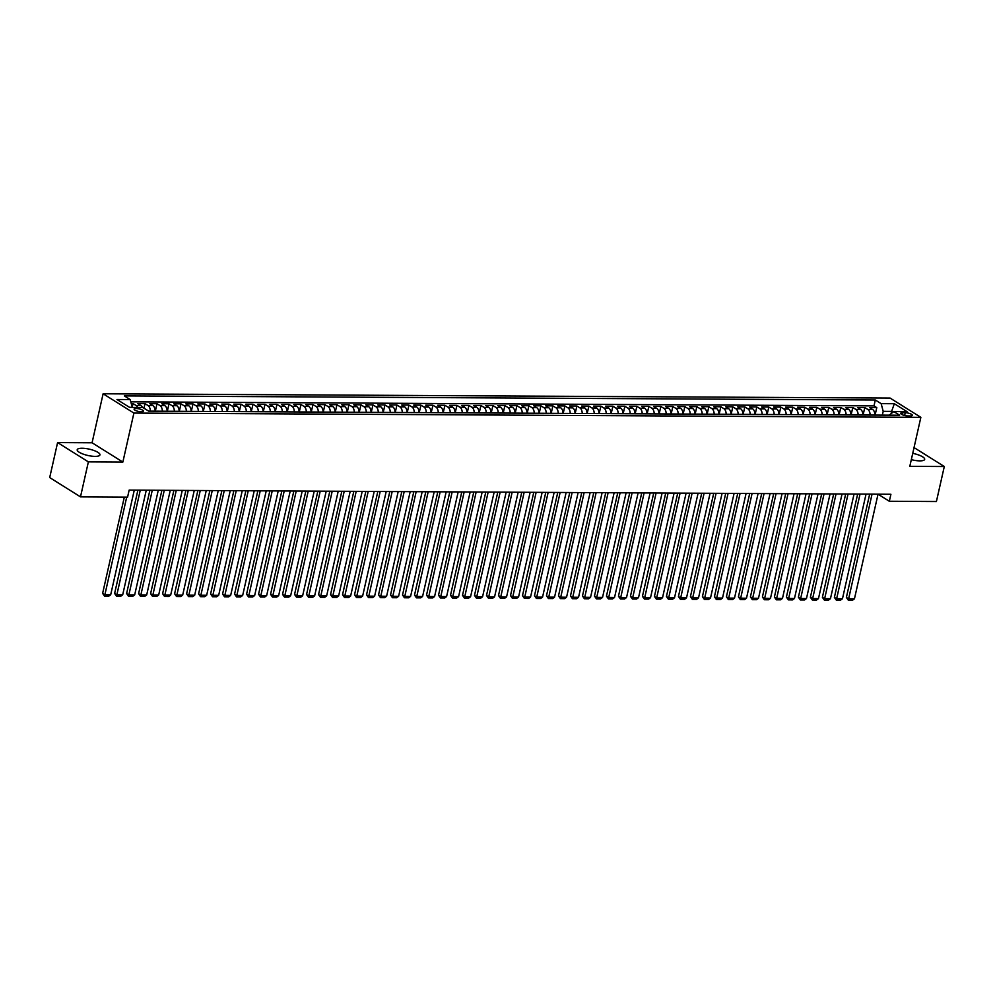 <?xml version="1.0" encoding="UTF-8"?>
<svg xmlns="http://www.w3.org/2000/svg" width="994" height="994" viewBox="0 0 994 994"><rect width="100%" height="100%" fill="white"/><g stroke="black" fill="none" stroke-linecap="round" stroke-linejoin="round"><path stroke-width="1.49" d="M95.064 456.383A11.655 3.243 12.7 0 0 99.947 454.879A11.655 3.243 12.7 0 0 94.169 450.58A11.655 3.243 12.7 0 0 82.08 448.244A11.655 3.243 12.7 0 0 77.209 449.748A11.655 3.243 12.7 0 0 82.987 454.034A11.655 3.243 12.7 0 0 95.064 456.383M911.324 459.65A11.655 3.243 12.7 0 0 919.798 460.868A11.655 3.243 12.7 0 0 924.681 459.365A11.655 3.243 12.7 0 0 912.728 453.376M141.421 411.814A4.784 1.329 12.7 0 0 143.422 411.193A4.784 1.329 12.7 0 0 141.049 409.441A4.784 1.329 12.7 0 0 136.091 408.484A4.784 1.329 12.7 0 0 134.091 409.093A4.784 1.329 12.7 0 0 136.464 410.857A4.784 1.329 12.7 0 0 141.421 411.814M57.59 442.578L88.379 461.875L122.858 462.061L92.069 442.777L57.59 442.578L49.7 477.58L80.489 496.863L127.58 497.124L129.145 490.117L890.91 494.267L889.332 501.262L936.41 501.523L944.3 466.521L914.045 447.573M92.069 442.777L103.115 393.786L890.065 398.06L920.854 417.343L133.904 413.069L103.115 393.786M874.919 415.082A5.976 3.554 -89.7 0 0 872.62 409.491L869.576 407.577L876.783 407.627L875.093 415.082M870.11 415.057A5.976 3.554 -89.7 0 0 867.812 409.453L864.78 407.552L863.103 415.02M864.78 407.552L857.586 407.515L860.618 409.416A5.976 3.554 -89.7 0 1 862.916 415.02M850.926 414.945A5.976 3.554 -89.7 0 0 848.627 409.354L845.583 407.453L852.79 407.49L851.1 414.958M838.924 414.883A5.976 3.554 -89.7 0 0 836.625 409.292L833.593 407.391L840.787 407.428L839.11 414.883M826.933 414.821A5.976 3.554 -89.7 0 0 824.635 409.23L821.591 407.316L828.797 407.366L827.107 414.821M814.931 414.759A5.976 3.554 -89.7 0 0 812.632 409.155L809.601 407.254L816.795 407.291L815.117 414.759M802.941 414.684A5.976 3.554 -89.7 0 0 800.642 409.093L797.598 407.192L804.805 407.229L803.115 414.697M790.938 414.622A5.976 3.554 -89.7 0 0 788.64 409.031L785.608 407.13L792.802 407.167L791.125 414.622M778.948 414.56A5.976 3.554 -89.7 0 0 776.649 408.969L773.605 407.055L780.812 407.105L779.122 414.56M766.946 414.498A5.976 3.554 -89.7 0 0 764.647 408.894L761.615 406.993L768.809 407.031L767.132 414.498M754.955 414.423A5.976 3.554 -89.7 0 0 752.657 408.832L749.613 406.931L756.819 406.968L755.129 414.436M742.953 414.361A5.976 3.554 -89.7 0 0 740.654 408.77L737.623 406.869L744.817 406.906L743.139 414.361M730.963 414.299A5.976 3.554 -89.7 0 0 728.664 408.708L725.62 406.794L732.826 406.844L731.137 414.299M718.96 414.237A5.976 3.554 -89.7 0 0 716.662 408.633L713.63 406.732L720.824 406.77L719.147 414.237M706.97 414.163A5.976 3.554 -89.7 0 0 704.671 408.571L701.627 406.67L708.834 406.708L707.144 414.175M694.968 414.1A5.976 3.554 -89.7 0 0 692.669 408.509L689.637 406.608L696.831 406.645L695.154 414.1M682.977 414.038A5.976 3.554 -89.7 0 0 680.679 408.447L677.635 406.534L684.841 406.583L683.151 414.038M670.975 413.976A5.976 3.554 -89.7 0 0 668.676 408.372L665.645 406.471L672.839 406.509L671.161 413.976M658.985 413.902A5.976 3.554 -89.7 0 0 656.686 408.31L653.654 406.409L660.848 406.447L659.159 413.914M646.982 413.839A5.976 3.554 -89.7 0 0 644.684 408.248L641.652 406.347L648.846 406.384L647.169 413.839M634.992 413.777A5.976 3.554 -89.7 0 0 632.693 408.174L629.662 406.273L636.856 406.322L635.178 413.777M622.989 413.715A5.976 3.554 -89.7 0 0 620.703 408.112L617.659 406.211L624.853 406.248L623.176 413.715M610.999 413.641A5.976 3.554 -89.7 0 0 608.701 408.049L605.669 406.148L612.863 406.186L611.186 413.653M598.997 413.579A5.976 3.554 -89.7 0 0 596.711 407.987L593.666 406.086L600.861 406.124L599.183 413.579M587.007 413.516A5.976 3.554 -89.7 0 0 584.708 407.913L581.676 406.012L588.87 406.061L587.193 413.516M575.017 413.454A5.976 3.554 -89.7 0 0 572.718 407.851L569.674 405.95L576.868 405.987L575.191 413.454M563.014 413.38A5.976 3.554 -89.7 0 0 560.715 407.788L557.684 405.887L564.878 405.925L563.2 413.392M551.024 413.318A5.976 3.554 -89.7 0 0 548.725 407.726L545.681 405.825L552.875 405.863L551.198 413.318M539.021 413.255A5.976 3.554 -89.7 0 0 536.723 407.652L533.691 405.751L540.885 405.8L539.208 413.255M527.031 413.193A5.976 3.554 -89.7 0 0 524.733 407.59L521.688 405.689L528.883 405.726L527.205 413.193M515.029 413.119A5.976 3.554 -89.7 0 0 512.73 407.528L509.698 405.627L516.892 405.664L515.215 413.119M503.039 413.057A5.976 3.554 -89.7 0 0 500.74 407.465L497.696 405.564L504.902 405.602L503.212 413.057M491.036 412.995A5.976 3.554 -89.7 0 0 488.737 407.391L485.706 405.49L492.9 405.54L491.222 412.995M479.046 412.932A5.976 3.554 -89.7 0 0 476.747 407.329L473.703 405.428L480.91 405.465L479.22 412.932M467.043 412.858A5.976 3.554 -89.7 0 0 464.745 407.267L461.713 405.366L468.907 405.403L467.23 412.858M455.053 412.796A5.976 3.554 -89.7 0 0 452.755 407.205L449.71 405.303L456.917 405.341L455.227 412.796M443.051 412.734A5.976 3.554 -89.7 0 0 440.752 407.13L437.72 405.229L444.914 405.266L443.237 412.734M431.061 412.672A5.976 3.554 -89.7 0 0 428.762 407.068L425.718 405.167L432.924 405.204L431.234 412.672M419.058 412.597A5.976 3.554 -89.7 0 0 416.759 407.006L413.728 405.105L420.922 405.142L419.244 412.597M407.068 412.535A5.976 3.554 -89.7 0 0 404.769 406.944L401.725 405.043L408.932 405.08L407.242 412.535M395.065 412.473A5.976 3.554 -89.7 0 0 392.767 406.869L389.735 404.968L396.929 405.005L395.252 412.473M383.075 412.411A5.976 3.554 -89.7 0 0 380.777 406.807L377.732 404.906L384.939 404.943L383.249 412.411M371.073 412.336A5.976 3.554 -89.7 0 0 368.774 406.745L365.742 404.844L372.936 404.881L371.259 412.336M359.082 412.274A5.976 3.554 -89.7 0 0 356.784 406.683L353.74 404.782L360.946 404.819L359.256 412.274M347.08 412.212A5.976 3.554 -89.7 0 0 344.781 406.608L341.75 404.707L348.944 404.744L347.266 412.212M335.09 412.15A5.976 3.554 -89.7 0 0 332.791 406.546L329.747 404.645L336.954 404.682L335.264 412.15M323.087 412.075A5.976 3.554 -89.7 0 0 320.789 406.484L317.757 404.583L324.951 404.62L323.274 412.075M311.097 412.013A5.976 3.554 -89.7 0 0 308.799 406.422L305.754 404.521L312.961 404.558L311.271 412.013M299.095 411.951A5.976 3.554 -89.7 0 0 296.796 406.347L293.764 404.446L300.958 404.483L299.281 411.951M287.104 411.889A5.976 3.554 -89.7 0 0 284.806 406.285L281.774 404.384L288.968 404.421L287.278 411.889M275.102 411.814A5.976 3.554 -89.7 0 0 272.803 406.223L269.772 404.322L276.966 404.359L275.288 411.814M263.112 411.752A5.976 3.554 -89.7 0 0 260.813 406.161L257.781 404.26L264.976 404.297L263.298 411.752M251.109 411.69A5.976 3.554 -89.7 0 0 248.823 406.086L245.779 404.185L252.973 404.223L251.296 411.69M239.119 411.628A5.976 3.554 -89.7 0 0 236.82 406.024L233.789 404.123L240.983 404.16L239.305 411.628M227.117 411.553A5.976 3.554 -89.7 0 0 224.83 405.962L221.786 404.061L228.98 404.098L227.303 411.553M215.126 411.491A5.976 3.554 -89.7 0 0 212.828 405.9L209.796 403.999L216.99 404.036L215.313 411.491M203.136 411.429A5.976 3.554 -89.7 0 0 200.838 405.825L197.794 403.924L204.988 403.962L203.31 411.429M191.134 411.367A5.976 3.554 -89.7 0 0 188.835 405.763L185.803 403.862L192.998 403.899L191.32 411.367M179.144 411.292A5.976 3.554 -89.7 0 0 176.845 405.701L173.801 403.8L180.995 403.837L179.318 411.292M167.141 411.23A5.976 3.554 -89.7 0 0 164.842 405.639L161.811 403.738L169.005 403.775L167.327 411.23M155.151 411.168A5.976 3.554 -89.7 0 0 152.852 405.564L149.808 403.663L157.002 403.701L155.325 411.168M142.428 407.478A5.976 3.554 -89.7 0 0 140.85 405.502L137.818 403.601L145.012 403.639L143.981 408.211M905.248 412.721L902.614 412.696A4.635 1.292 12.7 0 0 900.676 413.293A4.635 1.292 12.7 0 0 902.974 415.007A4.635 1.292 12.7 0 0 907.77 415.927L910.417 415.952A4.635 1.292 12.7 0 0 912.343 415.343A4.635 1.292 12.7 0 0 910.057 413.641A4.635 1.292 12.7 0 0 905.248 412.721L904.627 415.504M891.096 413.628L891.606 411.379L883.206 411.33L881.144 403.651L875.316 399.998L124.349 395.91L130.177 399.563L116.981 399.489L129.63 407.416L142.825 407.478L148.653 411.131L899.607 415.219L893.792 411.566L889.183 415.157M881.144 403.651L894.339 403.713L906.988 411.64L893.792 411.566M876.783 407.627L873.987 405.875L130.798 401.837M137.632 407.453A5.976 3.554 90.3 0 0 136.054 405.477L133.022 403.576L131.258 403.564M145.012 403.639L148.044 405.54A5.976 3.554 90.3 0 1 150.343 411.143M157.002 403.701L160.046 405.614A5.976 3.554 90.3 0 1 162.345 411.205M169.005 403.775L172.037 405.676A5.976 3.554 90.3 0 1 174.335 411.267M180.995 403.837L184.039 405.738A5.976 3.554 90.3 0 1 186.338 411.33M192.998 403.899L196.029 405.8A5.976 3.554 90.3 0 1 198.328 411.404M204.988 403.962L208.032 405.875A5.976 3.554 90.3 0 1 210.33 411.466M216.99 404.036L220.022 405.937A5.976 3.554 90.3 0 1 222.321 411.528M228.98 404.098L232.024 405.999A5.976 3.554 90.3 0 1 234.323 411.591M240.983 404.16L244.015 406.061A5.976 3.554 90.3 0 1 246.313 411.665M252.973 404.223L256.017 406.136A5.976 3.554 90.3 0 1 258.316 411.727M264.976 404.297L268.007 406.198A5.976 3.554 90.3 0 1 270.306 411.789M276.966 404.359L280.01 406.26A5.976 3.554 90.3 0 1 282.308 411.864M288.968 404.421L292 406.322A5.976 3.554 90.3 0 1 294.299 411.926M300.958 404.483L304.002 406.397A5.976 3.554 90.3 0 1 306.301 411.988M312.961 404.558L315.993 406.459A5.976 3.554 90.3 0 1 318.291 412.05M324.951 404.62L327.995 406.521A5.976 3.554 90.3 0 1 330.294 412.125M336.954 404.682L339.985 406.583A5.976 3.554 90.3 0 1 342.284 412.187M348.944 404.744L351.988 406.658A5.976 3.554 90.3 0 1 354.286 412.249M360.946 404.819L363.978 406.72A5.976 3.554 90.3 0 1 366.277 412.311M372.936 404.881L375.981 406.782A5.976 3.554 90.3 0 1 378.279 412.386M384.939 404.943L387.971 406.844A5.976 3.554 90.3 0 1 390.269 412.448M396.929 405.005L399.973 406.919A5.976 3.554 90.3 0 1 402.272 412.51M408.932 405.08L411.963 406.981A5.976 3.554 90.3 0 1 414.262 412.572M420.922 405.142L423.966 407.043A5.976 3.554 90.3 0 1 426.264 412.647M432.924 405.204L435.956 407.105A5.976 3.554 90.3 0 1 438.255 412.709M444.914 405.266L447.959 407.18A5.976 3.554 90.3 0 1 450.245 412.771M456.917 405.341L459.949 407.242A5.976 3.554 90.3 0 1 462.247 412.833M468.907 405.403L471.951 407.304A5.976 3.554 90.3 0 1 474.237 412.908M480.91 405.465L483.941 407.366A5.976 3.554 90.3 0 1 486.24 412.97M492.9 405.54L495.931 407.441A5.976 3.554 90.3 0 1 498.23 413.032M504.902 405.602L507.934 407.503A5.976 3.554 90.3 0 1 510.233 413.094M516.892 405.664L519.924 407.565A5.976 3.554 90.3 0 1 522.223 413.169M528.883 405.726L531.927 407.627A5.976 3.554 90.3 0 1 534.225 413.231M540.885 405.8L543.917 407.702A5.976 3.554 90.3 0 1 546.215 413.293M552.875 405.863L555.919 407.764A5.976 3.554 90.3 0 1 558.218 413.355M564.878 405.925L567.909 407.826A5.976 3.554 90.3 0 1 570.208 413.429M576.868 405.987L579.912 407.888A5.976 3.554 90.3 0 1 582.211 413.492M588.87 406.061L591.902 407.962A5.976 3.554 90.3 0 1 594.201 413.554M600.861 406.124L603.905 408.025A5.976 3.554 90.3 0 1 606.203 413.616M612.863 406.186L615.895 408.087A5.976 3.554 90.3 0 1 618.193 413.69M624.853 406.248L627.897 408.149A5.976 3.554 90.3 0 1 630.196 413.752M636.856 406.322L639.887 408.223A5.976 3.554 90.3 0 1 642.186 413.815M648.846 406.384L651.89 408.286A5.976 3.554 90.3 0 1 654.189 413.877M660.848 406.447L663.88 408.348A5.976 3.554 90.3 0 1 666.179 413.951M672.839 406.509L675.883 408.41A5.976 3.554 90.3 0 1 678.181 414.013M684.841 406.583L687.873 408.484A5.976 3.554 90.3 0 1 690.171 414.076M696.831 406.645L699.875 408.546A5.976 3.554 90.3 0 1 702.174 414.138M708.834 406.708L711.866 408.609A5.976 3.554 90.3 0 1 714.164 414.212M720.824 406.77L723.868 408.671A5.976 3.554 90.3 0 1 726.167 414.274M732.826 406.844L735.858 408.745A5.976 3.554 90.3 0 1 738.157 414.336M744.817 406.906L747.861 408.807A5.976 3.554 90.3 0 1 750.159 414.399M756.819 406.968L759.851 408.869A5.976 3.554 90.3 0 1 762.149 414.473M768.809 407.031L771.853 408.932A5.976 3.554 90.3 0 1 774.152 414.535M780.812 407.105L783.844 409.006A5.976 3.554 90.3 0 1 786.142 414.597M792.802 407.167L795.846 409.068A5.976 3.554 90.3 0 1 798.145 414.66M804.805 407.229L807.836 409.13A5.976 3.554 90.3 0 1 810.135 414.734M816.795 407.291L819.839 409.193A5.976 3.554 90.3 0 1 822.125 414.796M828.797 407.366L831.829 409.267A5.976 3.554 90.3 0 1 834.128 414.858M840.787 407.428L843.831 409.329A5.976 3.554 90.3 0 1 846.118 414.92M852.79 407.49L855.822 409.391A5.976 3.554 90.3 0 1 858.12 414.995M882.349 415.119L883.206 411.33M88.379 461.875L80.489 496.863M122.858 462.061L133.904 413.069M920.854 417.343L909.808 466.335L944.3 466.521M869.663 494.155L846.379 597.456L848.466 598.761L854.455 598.798L878.037 494.192L889.332 501.262M892.947 412.212L891.606 411.379L894.339 403.713M132.202 407.428L129.344 407.229M873.987 405.875L875.316 399.998M133.022 403.576L132.214 407.13M130.177 399.563L132.252 407.242M872.036 494.167L848.329 600.202L846.379 597.456M854.455 598.798L852.529 600.214L848.329 600.202M866.035 494.13L842.465 598.736L836.463 598.699L834.388 597.394L836.327 600.127L860.034 494.093M857.66 494.08L834.388 597.394M842.465 598.736L840.526 600.152L836.327 600.127M854.045 494.068L830.462 598.661L824.473 598.636L822.386 597.332L824.337 600.065L848.044 494.03M845.67 494.018L822.386 597.332M830.462 598.661L828.536 600.09L824.337 600.065M842.042 494.006L818.472 598.599L812.471 598.562L810.396 597.27L812.334 600.003L836.041 493.968M833.68 493.956L810.396 597.27M818.472 598.599L816.534 600.028L812.334 600.003M830.052 493.931L806.469 598.537L800.481 598.5L798.393 597.195L800.344 599.941L824.051 493.906M821.678 493.894L798.393 597.195M806.469 598.537L804.544 599.954L800.344 599.941M818.05 493.869L794.479 598.475L788.478 598.438L786.403 597.133L788.341 599.867L812.048 493.832M809.688 493.819L786.403 597.133M794.479 598.475L792.541 599.891L788.341 599.867M806.059 493.807L782.477 598.4L776.488 598.376L774.401 597.071L776.351 599.804L800.058 493.769M797.685 493.757L774.401 597.071M782.477 598.4L780.551 599.829L776.351 599.804M794.057 493.745L770.487 598.338L764.485 598.301L762.41 597.009L764.349 599.742L788.056 493.707M785.695 493.695L762.41 597.009M770.487 598.338L768.548 599.767L764.349 599.742M782.067 493.67L758.484 598.276L752.495 598.239L750.408 596.934L752.359 599.68L776.066 493.645M773.692 493.633L750.408 596.934M758.484 598.276L756.558 599.693L752.359 599.68M770.064 493.608L746.494 598.214L740.493 598.177L738.418 596.872L740.356 599.606L764.063 493.571M761.702 493.558L738.418 596.872M746.494 598.214L744.556 599.63L740.356 599.606M758.074 493.546L734.504 598.139L728.503 598.115L726.415 596.81L728.366 599.544L752.073 493.509M749.7 493.496L726.415 596.81M734.504 598.139L732.566 599.568L728.366 599.544M746.072 493.471L722.501 598.077L716.5 598.04L714.425 596.748L716.363 599.481L740.07 493.446M737.71 493.434L714.425 596.748M722.501 598.077L720.563 599.506L716.363 599.481M734.081 493.409L710.511 598.015L704.51 597.978L702.423 596.673L704.373 599.419L728.08 493.384M725.707 493.372L702.423 596.673M710.511 598.015L708.573 599.432L704.373 599.419M722.079 493.347L698.509 597.953L692.507 597.916L690.432 596.611L692.371 599.345L716.09 493.31M713.717 493.297L690.432 596.611M698.509 597.953L696.57 599.37L692.371 599.345M710.089 493.285L686.519 597.879L680.517 597.854L678.43 596.549L680.381 599.283L704.087 493.248M701.714 493.235L678.43 596.549M686.519 597.879L684.58 599.307L680.381 599.283M698.086 493.21L674.516 597.816L668.515 597.779L666.44 596.487L668.39 599.22L692.097 493.186M689.724 493.173L666.44 596.487M674.516 597.816L672.578 599.245L668.39 599.22M686.096 493.148L662.526 597.754L656.525 597.717L654.437 596.412L656.388 599.158L680.095 493.123M677.722 493.111L654.437 596.412M662.526 597.754L660.588 599.171L656.388 599.158M674.094 493.086L650.523 597.692L644.522 597.655L642.447 596.35L644.398 599.084L668.105 493.049M665.731 493.036L642.447 596.35M650.523 597.692L648.585 599.109L644.398 599.084M662.103 493.024L638.533 597.618L632.532 597.593L630.444 596.288L632.395 599.022L656.102 492.987M653.729 492.974L630.444 596.288M638.533 597.618L636.595 599.047L632.395 599.022M650.101 492.949L626.531 597.556L620.529 597.518L618.454 596.226L620.405 598.96L644.112 492.925M641.739 492.912L618.454 596.226M626.531 597.556L624.605 598.984L620.405 598.96M638.111 492.887L614.54 597.493L608.539 597.456L606.452 596.151L608.403 598.897L632.109 492.862M629.736 492.85L606.452 596.151M614.54 597.493L612.602 598.91L608.403 598.897M626.108 492.825L602.538 597.419L596.537 597.394L594.462 596.089L596.412 598.823L620.119 492.788M617.746 492.776L594.462 596.089M602.538 597.419L600.612 598.848L596.412 598.823M614.118 492.763L590.548 597.357L584.547 597.332L582.472 596.027L584.41 598.761L608.117 492.726M605.744 492.713L582.472 596.027M590.548 597.357L588.61 598.786L584.41 598.761M602.115 492.689L578.545 597.295L572.544 597.257L570.469 595.953L572.42 598.699L596.127 492.664M593.753 492.651L570.469 595.953M578.545 597.295L576.619 598.723L572.42 598.699M590.125 492.626L566.555 597.232L560.554 597.195L558.479 595.891L560.417 598.624L584.124 492.602M581.751 492.589L558.479 595.891M566.555 597.232L564.617 598.649L560.417 598.624M578.123 492.564L554.553 597.158L548.564 597.133L546.476 595.828L548.427 598.562L572.134 492.527M569.761 492.515L546.476 595.828M554.553 597.158L552.627 598.587L548.427 598.562M566.133 492.502L542.562 597.096L536.561 597.071L534.486 595.766L536.425 598.5L560.131 492.465M557.758 492.452L534.486 595.766M542.562 597.096L540.624 598.525L536.425 598.5M554.13 492.428L530.56 597.034L524.571 596.996L522.484 595.692L524.434 598.438L548.141 492.403M545.768 492.39L522.484 595.692M530.56 597.034L528.634 598.463L524.434 598.438M542.14 492.365L518.57 596.972L512.569 596.934L510.494 595.63L512.432 598.363L536.139 492.341M533.766 492.328L510.494 595.63M518.57 596.972L516.631 598.388L512.432 598.363M530.15 492.303L506.567 596.897L500.578 596.872L498.491 595.568L500.442 598.301L524.149 492.266M521.775 492.254L498.491 595.568M506.567 596.897L504.641 598.326L500.442 598.301M518.147 492.241L494.577 596.835L488.576 596.81L486.501 595.505L488.439 598.239L512.146 492.204M509.773 492.192L486.501 595.505M494.577 596.835L492.639 598.264L488.439 598.239M506.157 492.167L482.575 596.773L476.586 596.735L474.498 595.431L476.449 598.177L500.156 492.142M497.783 492.129L474.498 595.431M482.575 596.773L480.649 598.202L476.449 598.177M494.155 492.105L470.584 596.711L464.583 596.673L462.508 595.369L464.447 598.102L488.153 492.08M485.78 492.067L462.508 595.369M470.584 596.711L468.646 598.127L464.447 598.102M482.165 492.042L458.582 596.636L452.593 596.611L450.506 595.307L452.456 598.04L476.163 492.005M473.79 491.993L450.506 595.307M458.582 596.636L456.656 598.065L452.456 598.04M470.162 491.98L446.592 596.574L440.591 596.549L438.516 595.244L440.454 597.978L464.161 491.943M461.8 491.931L438.516 595.244M446.592 596.574L444.653 598.003L440.454 597.978M458.172 491.906L434.589 596.512L428.6 596.475L426.513 595.17L428.464 597.916L452.171 491.881M449.797 491.868L426.513 595.17M434.589 596.512L432.663 597.941L428.464 597.916M446.169 491.844L422.599 596.45L416.598 596.412L414.523 595.108L416.461 597.841L440.168 491.819M437.807 491.806L414.523 595.108M422.599 596.45L420.661 597.866L416.461 597.841M434.179 491.781L410.597 596.375L404.608 596.35L402.52 595.046L404.471 597.779L428.178 491.744M425.805 491.732L402.52 595.046M410.597 596.375L408.671 597.804L404.471 597.779M422.177 491.719L398.606 596.313L392.605 596.288L390.53 594.984L392.468 597.717L416.175 491.682M413.815 491.67L390.53 594.984M398.606 596.313L396.668 597.742L392.468 597.717M410.187 491.645L386.604 596.251L380.615 596.214L378.528 594.909L380.478 597.655L404.185 491.62M401.812 491.608L378.528 594.909M386.604 596.251L384.678 597.68L380.478 597.655M398.184 491.583L374.614 596.189L368.612 596.151L366.537 594.847L368.476 597.58L392.183 491.558M389.822 491.533L366.537 594.847M374.614 596.189L372.675 597.605L368.476 597.58M386.194 491.521L362.624 596.114L356.622 596.089L354.535 594.785L356.486 597.518L380.193 491.483M377.819 491.471L354.535 594.785M362.624 596.114L360.685 597.543L356.486 597.518M374.191 491.458L350.621 596.052L344.62 596.027L342.545 594.723L344.483 597.456L368.19 491.421M365.829 491.409L342.545 594.723M350.621 596.052L348.683 597.481L344.483 597.456M362.201 491.384L338.631 595.99L332.63 595.953L330.542 594.648L332.493 597.394L356.2 491.359M353.827 491.347L330.542 594.648M338.631 595.99L336.693 597.419L332.493 597.394M350.199 491.322L326.628 595.928L320.627 595.891L318.552 594.586L320.49 597.319L344.21 491.297M341.837 491.272L318.552 594.586M326.628 595.928L324.69 597.344L320.49 597.319M338.208 491.26L314.638 595.853L308.637 595.828L306.55 594.524L308.5 597.257L332.207 491.222M329.834 491.21L306.55 594.524M314.638 595.853L312.7 597.282L308.5 597.257M326.206 491.198L302.636 595.791L296.634 595.766L294.559 594.462L296.51 597.195L320.217 491.16M317.844 491.148L294.559 594.462M302.636 595.791L300.697 597.22L296.51 597.195M314.216 491.123L290.646 595.729L284.644 595.692L282.557 594.387L284.508 597.133L308.215 491.098M305.841 491.086L282.557 594.387M290.646 595.729L288.707 597.158L284.508 597.133M302.213 491.061L278.643 595.667L272.642 595.63L270.567 594.325L272.518 597.059L296.224 491.036M293.851 491.011L270.567 594.325M278.643 595.667L276.705 597.083L272.518 597.059M290.223 490.999L266.653 595.592L260.652 595.568L258.564 594.263L260.515 596.996L284.222 490.961M281.849 490.949L258.564 594.263M266.653 595.592L264.715 597.021L260.515 596.996M278.221 490.937L254.65 595.53L248.649 595.505L246.574 594.201L248.525 596.934L272.232 490.899M269.859 490.887L246.574 594.201M254.65 595.53L252.725 596.959L248.525 596.934M266.23 490.862L242.66 595.468L236.659 595.431L234.572 594.126L236.522 596.872L260.229 490.837M257.856 490.825L234.572 594.126M242.66 595.468L240.722 596.897L236.522 596.872M254.228 490.8L230.658 595.406L224.656 595.369L222.581 594.064L224.532 596.798L248.239 490.775M245.866 490.75L222.581 594.064M230.658 595.406L228.732 596.822L224.532 596.798M242.238 490.738L218.668 595.331L212.666 595.307L210.591 594.002L212.53 596.735L236.237 490.701M233.863 490.688L210.591 594.002M218.668 595.331L216.729 596.76L212.53 596.735M230.235 490.676L206.665 595.269L200.664 595.244L198.589 593.94L200.54 596.673L224.246 490.638M221.873 490.626L198.589 593.94M206.665 595.269L204.739 596.698L200.54 596.673M218.245 490.601L194.675 595.207L188.674 595.17L186.599 593.865L188.537 596.611L212.244 490.576M209.871 490.564L186.599 593.865M194.675 595.207L192.737 596.624L188.537 596.611M206.243 490.539L182.672 595.145L176.683 595.108L174.596 593.803L176.547 596.537L200.254 490.502M197.881 490.489L174.596 593.803M182.672 595.145L180.746 596.562L176.547 596.537M194.252 490.477L170.682 595.071L164.681 595.046L162.606 593.741L164.544 596.475L188.251 490.44M185.878 490.427L162.606 593.741M170.682 595.071L168.744 596.499L164.544 596.475M182.25 490.415L158.68 595.008L152.691 594.984L150.603 593.679L152.554 596.412L176.261 490.377M173.888 490.365L150.603 593.679M158.68 595.008L156.754 596.437L152.554 596.412M170.26 490.34L146.69 594.946L140.688 594.909L138.613 593.604L140.552 596.35L164.258 490.315M161.885 490.303L138.613 593.604M146.69 594.946L144.751 596.363L140.552 596.35M158.27 490.278L134.687 594.884L128.698 594.847L126.611 593.542L128.561 596.276L152.268 490.241M149.895 490.228L126.611 593.542M134.687 594.884L132.761 596.301L128.561 596.276M146.267 490.216L122.697 594.81L116.696 594.785L114.621 593.48L116.559 596.214L140.266 490.179M137.893 490.166L114.621 593.48M122.697 594.81L120.759 596.238L116.559 596.214M134.277 490.154L110.694 594.747L104.705 594.723L102.618 593.418L104.569 596.151L126.698 497.112M124.325 497.099L102.618 593.418M110.694 594.747L108.768 596.176L104.569 596.151M867.812 409.453L872.62 409.491M136.054 405.477L140.85 405.502M148.044 405.54L152.852 405.564M160.046 405.614L164.842 405.639M172.037 405.676L176.845 405.701M184.039 405.738L188.835 405.763M196.029 405.8L200.838 405.825M208.032 405.875L212.828 405.9M220.022 405.937L224.83 405.962M232.024 405.999L236.82 406.024M244.015 406.061L248.823 406.086M256.017 406.136L260.813 406.161M268.007 406.198L272.803 406.223M280.01 406.26L284.806 406.285M292 406.322L296.796 406.347M304.002 406.397L308.799 406.422M315.993 406.459L320.789 406.484M327.995 406.521L332.791 406.546M339.985 406.583L344.781 406.608M351.988 406.658L356.784 406.683M363.978 406.72L368.774 406.745M375.981 406.782L380.777 406.807M387.971 406.844L392.767 406.869M399.973 406.919L404.769 406.944M411.963 406.981L416.759 407.006M423.966 407.043L428.762 407.068M435.956 407.105L440.752 407.13M447.959 407.18L452.755 407.205M459.949 407.242L464.745 407.267M471.951 407.304L476.747 407.329M483.941 407.366L488.737 407.391M495.931 407.441L500.74 407.465M507.934 407.503L512.73 407.528M519.924 407.565L524.733 407.59M531.927 407.627L536.723 407.652M543.917 407.702L548.725 407.726M555.919 407.764L560.715 407.788M567.909 407.826L572.718 407.851M579.912 407.888L584.708 407.913M591.902 407.962L596.711 407.987M603.905 408.025L608.701 408.049M615.895 408.087L620.703 408.112M627.897 408.149L632.693 408.174M639.887 408.223L644.684 408.248M651.89 408.286L656.686 408.31M663.88 408.348L668.676 408.372M675.883 408.41L680.679 408.447M687.873 408.484L692.669 408.509M699.875 408.546L704.671 408.571M711.866 408.609L716.662 408.633M723.868 408.671L728.664 408.708M735.858 408.745L740.654 408.77M747.861 408.807L752.657 408.832M759.851 408.869L764.647 408.894M771.853 408.932L776.649 408.969M783.844 409.006L788.64 409.031M795.846 409.068L800.642 409.093M807.836 409.13L812.632 409.155M819.839 409.193L824.635 409.23M831.829 409.267L836.625 409.292M843.831 409.329L848.627 409.354M855.822 409.391L860.618 409.416M902.167 414.672L902.614 412.696"/></g></svg>
